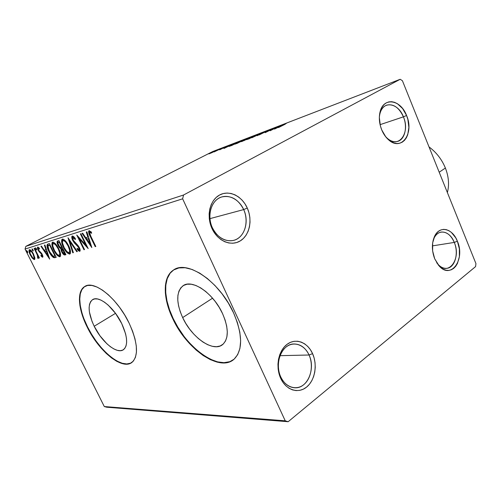 <?xml version="1.0" encoding="UTF-8"?>
<svg xmlns="http://www.w3.org/2000/svg" width="501" height="501" viewBox="0 0 501 501"><rect width="100%" height="100%" fill="white"/><g stroke="black" fill="none" stroke-linecap="round" stroke-linejoin="round"><path stroke-width="0.75" d="M436.684 262.699L438.162 264.503C448.733 276.665 461.502 258.485 454.282 242.428L457.369 241.181C465.479 259.236 451.176 279.765 439.245 266.075L434.699 258.785L432.632 250.907L432.657 242.872L434.762 235.958L436.496 233.266L438.6 231.224L440.98 229.915L443.548 229.377L446.203 229.627L448.84 230.648L451.37 232.395L455.71 237.762L457.369 241.181L459.367 248.84L459.386 256.669L457.413 263.507L455.753 266.225L453.724 268.336L451.388 269.745L448.846 270.402L446.184 270.264L443.504 269.338L440.924 267.653L438.532 265.267L434.699 258.785C431.718 250.832 431.63 243.448 434.436 236.635C439.302 225.187 452.491 228.118 457.369 241.181L454.282 242.428C458.941 253.193 454.989 267.59 446.98 268.317C443.222 268.705 439.79 266.833 436.684 262.699M432.394 245.885L454.282 242.428L432.394 245.885M385.375 136.36L387.48 138.489C398.852 149.035 410.476 132.633 403.424 116.852L406.562 115.474C414.477 133.228 401.464 151.74 388.632 139.867C385.757 137.349 383.453 134.03 381.731 129.903L380.378 125.876L379.338 117.591L379.689 113.671L380.61 110.114L382.063 107.045L383.979 104.596L386.284 102.855L388.889 101.878L391.682 101.703L394.563 102.329L397.418 103.726L402.629 108.567L406.562 115.474L407.858 119.388L408.885 127.429L407.72 134.769L406.355 137.825L404.526 140.318L402.297 142.14L399.748 143.23L396.974 143.524L394.08 143.017L391.187 141.708L388.394 139.66L385.82 136.93L381.731 129.903C379.276 123.666 378.718 117.672 380.059 111.93C383.403 96.737 400.712 99.517 406.562 115.474L403.424 116.852C407.733 126.985 404.921 139.428 397.725 141.376C393.492 142.497 389.371 140.825 385.375 136.36M380.084 124.655L403.424 116.852L380.084 124.655M212.374 227.761C217.384 238.839 229.245 243.862 237.449 238.752C245.728 233.798 248.552 220.246 243.693 209.581L247.269 208.028C252.736 220.039 249.586 235.295 240.273 240.9C231.055 246.686 217.659 241.05 211.992 228.525L212.374 227.761C206.456 215.58 211.441 199.68 221.774 196.943C231.042 195.064 238.351 199.279 243.693 209.581C249.636 222.006 244.275 238.294 233.228 240.467C224.492 241.789 217.54 237.549 212.374 227.761L211.992 228.525L210.263 223.778L209.299 218.805L209.142 213.808L209.8 208.992L211.24 204.546L213.401 200.644L216.188 197.444L219.488 195.058L223.17 193.58L227.091 193.048L231.086 193.48L235.013 194.845L238.726 197.087L242.083 200.112L244.964 203.807L247.269 208.028L248.916 212.618L249.849 217.415L250.024 222.237L249.448 226.922L248.12 231.28L246.104 235.157L243.455 238.407L240.273 240.9L236.679 242.534L232.796 243.242L228.775 242.979L224.774 241.751L220.947 239.597L217.447 236.591L214.422 232.852L211.992 228.525C206.187 216.081 209.844 200.225 219.488 195.058C229.057 189.704 241.945 195.935 247.269 208.028L243.693 209.581L209.938 218.643L243.693 209.581C238.952 198.847 227.485 193.355 219.012 198.127C210.464 202.73 207.239 216.751 212.374 227.761M280.76 376.94C285.438 387.286 296.285 390.793 303.694 384.705C311.177 378.769 313.607 364.972 309.054 355.002L312.574 353.631C317.684 364.853 314.985 380.384 306.574 387.104C298.245 393.993 286.002 390.072 280.71 378.374L280.76 376.94C274.034 363.394 281.957 343.955 293.793 343.98C300.393 343.98 305.478 347.65 309.054 355.002C315.749 368.636 307.583 388.475 295.133 387.812C288.989 387.492 284.199 383.872 280.76 376.94L280.71 378.374L279.088 373.89L278.155 369.087L277.955 364.152L278.5 359.298L279.758 354.714L281.675 350.575L284.173 347.049L287.148 344.268L290.486 342.34L294.037 341.319L297.682 341.244L301.27 342.102L304.671 343.855L307.764 346.435L310.432 349.729L312.574 353.631L314.127 357.977L315.029 362.618L315.242 367.383L314.766 372.093L313.607 376.583L311.816 380.685L309.443 384.236L306.574 387.104L303.318 389.171L299.792 390.354L296.135 390.598L292.478 389.884L288.977 388.225L285.764 385.689L282.971 382.357L280.71 378.374C275.293 366.776 278.437 350.612 287.148 344.268C295.79 337.755 307.595 342.308 312.574 353.631L309.054 355.002L280.034 355.672L309.054 355.002C304.621 344.945 294.118 340.943 286.466 346.736C278.738 352.378 275.97 366.676 280.76 376.94M182.658 317.59C176.076 302.623 176.145 292.058 182.859 285.902C191.795 278.55 213.42 293.098 222.582 313.676L225.106 320.026L226.696 326.17L227.297 331.856L226.897 336.847L225.525 340.949L223.258 344.024L220.202 345.966L216.495 346.73L212.28 346.304L207.733 344.732L203.018 342.089L198.308 338.488L193.768 334.067L189.553 328.988L185.808 323.433L182.658 317.59L180.222 311.66L178.575 305.848L177.792 300.362L177.905 295.396L178.932 291.144L180.855 287.774L183.604 285.432L187.105 284.224L191.238 284.23L195.841 285.464L200.738 287.912L205.729 291.488L210.614 296.053L215.18 301.427L219.225 307.382L222.582 313.676C228.744 328.211 228.819 338.457 222.807 344.425C213.482 352.823 191.739 337.655 182.658 317.59L212.562 298.201L182.658 317.59M94.188 326.264C88.107 313.1 87.531 304.251 92.466 299.73C98.609 295.058 114.009 307.301 121.718 323.565L125.594 333.841L126.477 338.513L126.621 342.609L126.014 345.984L124.705 348.502L122.751 350.093L120.24 350.7L117.272 350.324L113.971 348.99L110.458 346.767L106.87 343.749L99.956 335.789L94.188 326.264L92.002 321.323L89.403 311.96L89.103 307.877L89.497 304.401L90.587 301.677L92.341 299.811L94.702 298.897L97.589 298.984L100.901 300.086L104.502 302.178L108.26 305.184L115.606 313.457L121.718 323.565C127.561 336.547 128.175 345.22 123.572 349.598C117.215 354.727 101.822 342.164 94.188 326.264L115.518 313.332L94.188 326.264M84.644 286.566L84.995 286.365C77.016 291.031 78.538 309.117 87.55 326.915L87.212 327.115C78.2 309.317 76.672 291.231 84.644 286.566C93.9 279.639 117.328 298.158 129.076 323.032L124.705 315.016L119.633 307.414L114.078 300.544L108.285 294.713L102.511 290.154L96.994 287.029L91.965 285.451L87.606 285.432L84.08 286.941L81.494 289.885L79.928 294.106L79.408 299.423L79.928 305.623L81.456 312.467L83.911 319.719L87.212 327.115L91.232 334.424L95.841 341.381L100.883 347.769L106.193 353.368L111.591 357.964L116.89 361.39L121.906 363.501L126.44 364.183L130.31 363.375L133.36 361.077L135.439 357.332L136.441 352.253L136.297 346.022L134.988 338.87L132.552 331.098L129.076 323.032C137.863 342.684 138.821 355.816 131.951 362.411C122.181 370.408 98.772 351.145 87.212 327.115L87.55 326.915C98.879 350.412 121.58 369.5 131.694 362.599L131.682 362.611M174.079 269.701L173.665 269.97C162.906 276.94 163.251 298.082 173.171 318.517L172.801 318.761C162.869 298.32 162.518 277.172 173.271 270.202C186.741 259.393 219.601 281.349 233.554 312.824L228.356 303.067L222.075 293.837L214.985 285.539L207.414 278.543L199.699 273.126L192.184 269.494L185.17 267.753L178.932 267.922L173.697 269.933L169.632 273.646L166.852 278.882L165.418 285.395L165.343 292.922L166.601 301.189L169.119 309.9L172.801 318.761L177.511 327.485L183.097 335.789L189.378 343.398L196.154 350.061L203.206 355.541L210.301 359.624L217.19 362.142L223.621 362.949L229.339 361.966L234.105 359.173L237.687 354.627L239.916 348.452L240.649 340.862L239.816 332.15L237.424 322.669L233.554 312.824C242.766 334.743 242.929 350.205 234.048 359.223C219.695 372.45 186.56 349.053 172.801 318.761L173.171 318.517C186.56 347.882 218.223 371.053 233.222 359.887M183.535 195.014L25.839 246.348L212.806 151.496L400.199 79.283L183.535 195.014L182.64 198.809L285.238 420.827L104.296 406.549L25.05 249.078L182.64 198.809L285.238 420.827L288.163 421.717L475.574 266.607L475.95 263.639L402.416 80.73L400.199 79.283L183.535 195.014L182.64 198.809L25.05 249.078L104.296 406.549L106.719 407.213L288.163 421.717L475.574 266.607L475.95 263.639L402.416 80.73L400.199 79.283L212.806 151.496L25.839 246.348L25.05 249.078L25.839 246.348L183.535 195.014M212.048 152.611L216.52 150.212L210.27 153.087L216.739 150.181L210.84 152.792L208.923 153.882L212.048 152.611M222.325 147.983L214.04 151.953L222.325 147.983M219.67 149.818L226.89 146.242L219.67 149.818M238.99 141.57L229.045 146.436L231.838 145.447L240.793 140.875L231.712 144.914L229.045 146.417L231.838 145.447L238.99 141.57M252.592 136.328L241.614 141.645L252.592 136.328M263.689 132.057L251.828 137.788L261.453 133.197L257.282 135.696L263.582 132.095L251.828 137.788L261.453 133.197L257.282 135.696L263.689 132.057M278.675 126.283L271.868 129.797L274.304 127.968L265.154 132.684L272.663 128.901L270.177 130.755L279.351 126.02L271.868 129.797L274.304 127.968L265.154 132.684L272.663 128.901L270.177 130.755L278.675 126.283M285.351 124.116L278.5 127.567L285.351 124.116M274.485 129.108L286.559 123.246L281.95 125.407L279.445 126.371L280.717 125.501L274.485 129.108L286.559 123.246L281.95 125.407L279.445 126.371L280.717 125.501L274.485 129.108M269.287 129.872L259.161 134.951L269.287 129.872M255.685 135.715L258.153 134.218L255.347 135.295L246.755 139.635L255.266 135.928L258.203 134.249L257.201 134.525L246.736 139.66L255.685 135.715M243.624 140.343L246.148 138.902L243.43 139.885L234.925 144.169L242.772 140.775L245.227 139.134L234.9 144.2L243.624 140.343M223.916 148.484L235.257 143.004L230.992 145.002L228.869 145.816L230.303 144.914L223.916 148.484L235.257 143.004L230.992 145.002L228.869 145.816L230.303 144.914L223.916 148.484M223.49 147.613L222.15 148.202L223.49 147.613M219.188 149.267L217.86 149.855L219.188 149.267M212.311 151.916L210.996 152.492L212.311 151.916M34.807 257.62L33.079 253.249L30.373 249.893L29.434 249.655L28.964 250.331L29.553 253.349L31.851 257.595L33.999 259.543L34.707 259.336L34.895 258.322L33.529 254.095C32.17 251.37 30.805 249.893 29.434 249.655L29.321 249.711C28.689 250.75 29.02 252.529 30.304 255.059L32.433 258.316L34.406 259.549L34.807 257.62M34.544 248.252L34.093 248.39L37.318 254.984L37.857 256.907L37.437 257.138L38.239 258.453L38.233 256.644L38.94 258.065L39.397 257.934L34.544 248.252L34.093 248.39L37.318 254.984L37.732 258.222L38.289 258.428L38.233 256.644L38.94 258.065L39.397 257.934L34.544 248.252M42.648 257.201L42.892 256.155L41.827 253.625L39.128 250.901L38.314 249.442L38.327 248.258L39.473 249.091L39.278 248.101L37.675 247.068L37.375 247.876L38.007 249.943L39.184 251.84L41.552 254.12L42.147 255.829L40.919 255.159L41.069 256.074L42.309 257.151L42.779 257.138L42.247 254.389L38.558 249.999L38.295 248.271L39.473 249.091L39.278 248.101L37.6 247.106L38.126 250.193L41.808 254.571L42.053 255.998L40.919 255.159L41.069 256.074L42.648 257.201M47.921 244.062L46.969 245.196L47.213 247.256L50.3 254.038L53.35 257.464L54.44 257.752L56.212 257.364L49.374 243.605L47.639 244.175C46.58 245.471 46.988 247.895 48.854 251.452C50.175 254.264 51.722 256.293 53.501 257.545L56.212 257.364L49.374 243.605L47.921 244.062M58.949 240.605L57.471 241.087L57.083 241.764L58.066 245.477L59.381 247.557L60.878 248.753L61.354 251.064L62.907 253.819L64.253 254.953L65.919 254.696L58.949 240.605L57.483 241.081C56.813 241.877 57.008 243.342 58.066 245.477L60.878 248.753L61.736 251.909C62.832 254.107 63.909 255.122 64.973 254.953L65.919 254.696L58.949 240.605M68.011 237.762L72.789 252.805L73.371 252.648L69.683 241.263L76.759 251.715L77.348 251.558L68.011 237.762L72.789 252.805L73.371 252.648L69.683 241.263L76.759 251.715L77.348 251.558L68.011 237.762M80.36 233.898L85.759 244.945L76.747 235.025L83.955 249.742L84.512 249.586L79.133 238.608L88.182 248.577L80.918 233.723L80.36 233.898L85.759 244.945L76.747 235.025L83.955 249.742L84.512 249.586L79.133 238.608L88.182 248.577L80.918 233.723L80.36 233.898M90.919 236.434L89.573 232.677L90.055 232.276L91.627 233.291L91.351 232.026L89.059 230.717L88.545 231.512L88.777 233.059L95.221 246.649L95.81 246.486L90.919 236.434C89.892 234.719 89.51 233.341 89.767 232.307L91.627 233.291L91.351 232.026L88.915 230.786C88.358 232.088 88.802 233.98 90.261 236.459L95.221 246.649L95.81 246.486L90.919 236.434M91.821 247.582L86.905 231.844L86.272 232.044L87.857 237.111L85.765 237.737L82.665 233.172L82.045 233.366L91.821 247.582L86.905 231.844L86.272 232.044L87.857 237.111L85.765 237.737L82.665 233.172L82.045 233.366L91.821 247.582M72.238 236.009L71.787 237.687L72.695 240.411L74.311 242.891L78.538 247.294L79.133 249.755L78.569 249.742L77.129 248.245L77.141 249.254L78.469 250.744L79.715 251.327L80.129 249.924L79.026 247.006L74.123 241.639L72.877 239.372L73.014 237.493L75.313 239.591L75.394 238.714L73.353 236.384L72.113 236.065C71.505 236.929 71.699 238.382 72.695 240.411L78.807 247.795L79.077 249.799L77.129 248.245L77.141 249.254L79.847 251.27C80.36 250.538 80.191 249.31 79.327 247.582L77.956 245.44L73.24 240.267L72.927 237.53L75.313 239.591L75.394 238.714C74.273 236.998 73.221 236.096 72.238 236.009M68.618 245.772L64.704 240.173L63.02 239.115L61.836 239.491L61.667 242.321L62.869 246.085L64.861 249.867L67.372 252.98L69.426 254.095L70.04 253.919L70.528 252.967L70.284 250.174L68.618 245.772C66.627 241.695 64.535 239.478 62.337 239.121L62.143 239.209C61.116 240.875 61.554 243.599 63.464 247.369C65.437 251.439 67.535 253.669 69.758 254.051L69.952 253.976C70.985 252.322 70.541 249.586 68.618 245.772M58.698 248.69L54.885 243.217L53.256 242.177L52.129 242.534L51.91 244.726L53.194 248.959L55.148 252.648L57.584 255.698L59.569 256.794L60.608 255.704L60.345 252.986L58.698 248.69C56.745 244.707 54.715 242.54 52.605 242.177L52.423 242.259C51.453 243.874 51.904 246.523 53.776 250.212C55.717 254.182 57.753 256.368 59.882 256.756L60.07 256.681C61.041 255.084 60.583 252.423 58.698 248.69M49.699 259.149L44.908 245.002L44.395 245.164L45.942 249.717L44.22 250.231L41.433 246.091L40.932 246.248L49.699 259.149L44.908 245.002L44.395 245.164L45.942 249.717L44.22 250.231L41.433 246.091L40.932 246.248L49.693 259.13M36.441 248.74L35.439 247.801L36.147 249.68L36.692 249.918L36.611 249.135L35.496 247.757L35.69 248.978L36.617 249.968L36.441 248.74M33.003 249.811L32.008 248.878L32.715 250.738L33.254 250.976L33.172 250.199L32.07 248.834L32.264 250.043L33.185 251.026L33.003 249.811M27.524 251.515L26.547 250.594L27.499 252.654L27.611 251.702L26.609 250.544L26.803 251.734L27.705 252.711L27.524 251.515M170.027 273.414L167.24 278.644L165.806 285.157L165.725 292.684L166.983 300.951L169.495 309.662L173.171 318.517L177.88 327.241L183.466 335.538M189.747 343.147L196.524 349.811L203.575 355.284L210.67 359.367L217.559 361.872L223.991 362.68L229.715 361.697M84.256 319.513L87.55 326.915L91.57 334.217L96.179 341.175L101.221 347.562L106.525 353.155L111.923 357.745L117.228 361.171L122.238 363.275L126.778 363.958L130.655 363.156M84.431 286.741L81.851 289.684L80.279 293.905L79.753 299.229L80.273 305.422L81.795 312.267M95.754 246.36L95.221 246.649L95.754 246.36M90.794 236.178L90.261 236.459L90.794 236.178M89.566 232.752L89.403 230.698L89.566 232.752M90.694 231.863L91.382 232.157L90.318 232.376L91.076 231.976L90.587 231.882L89.823 232.276L90.499 231.925M89.767 232.307L90.587 231.882M91.044 245.108L90.218 243.881L91.044 245.108M86.961 239.096L85.99 237.668L86.961 239.096M88.452 236.798L87.857 237.111L88.452 236.798M88.946 238.376L86.761 239.202L88.946 238.376M90.017 243.987L86.761 239.202L88.953 238.413L88.364 238.726L90.017 243.987L90.6 243.68L90.017 243.987L86.761 239.202L88.364 238.726L90.017 243.987M87.03 246.223L85.853 244.901L87.03 246.223M79.797 238.263L79.133 238.608L79.797 238.263M84.456 249.473L83.955 249.742L84.456 249.473M79.377 238.482L78.632 236.96L79.377 238.482M86.272 244.676L85.759 244.945L86.272 244.676M73.998 237.111L73.622 237.173M80.091 250.92L78.663 249.792L80.091 250.92M77.718 248.947L77.141 249.254L77.718 248.947M79.302 247.532L78.807 247.795L79.302 247.532M78.156 245.69L77.555 246.01L78.156 245.69M76.903 244.369L76.171 244.757L76.903 244.369M73.19 240.154L72.695 240.411L73.19 240.154M72.526 236.19L72.67 238.013L72.595 235.996M79.816 249.404L79.077 249.799M77.273 251.446L76.759 251.715L77.273 251.446M70.196 240.994L69.683 241.263L70.196 240.994M73.328 252.523L72.789 252.805L73.328 252.523M69.877 241.163L69.476 239.929L69.877 241.163M70.096 253.869L69.758 254.051L70.096 253.869M70.253 253.706L67.641 252.147L70.253 253.706M63.934 247.118L63.464 247.369L63.934 247.118M62.262 240.799L62.406 241.977L62.594 239.071M62.562 239.115L62.381 239.491M62.293 239.829L62.262 240.148M63.564 240.323L65.117 240.58L63.564 240.323M69.614 252.247L70.397 250.694L70.353 251.333M69.013 252.604C67.228 252.247 65.55 250.45 63.978 247.218C62.418 244.156 62.074 241.958 62.932 240.637L63.076 240.574C64.842 240.893 66.514 242.678 68.098 245.935L68.574 245.684L68.098 245.935C69.652 249.01 70.008 251.214 69.163 252.548L68.13 252.448L66.815 251.427L64.234 247.726L62.519 243.142L62.487 241.288L63.076 240.574L64.278 240.887L65.675 242.171L68.098 245.935L69.564 250.03L69.626 251.715L69.013 252.604M64.084 253.963L65.838 254.533L64.973 254.953L65.694 254.571L63.702 253.531M62.193 251.671L61.736 251.909L62.193 251.671M61.667 249.373L61.598 248.377L60.878 248.753L61.598 248.377L60.414 247.525L61.598 248.377L61.667 249.373M58.529 245.239L58.066 245.477L58.529 245.239M57.966 242.96L57.991 240.906L57.966 242.96M58.323 242.497L59.625 241.97L59.156 242.208L61.748 247.45L60.602 247.6L59.531 246.811L57.947 243.267L58.129 242.641L59.156 242.208L61.748 247.45L62.212 247.206L60.602 247.6L58.567 245.327C57.859 243.862 57.772 242.916 58.323 242.497L59.306 242.014M62.901 248.602L62.205 248.972L64.692 253.4L64.159 253.544L62.23 251.74L61.942 249.072L62.901 248.602L61.974 249.06L62.926 248.653L62.462 248.891L64.692 253.4L65.155 253.155L63.727 253.537L62.669 252.529L61.661 250.181L61.974 249.06M60.201 256.587L59.882 256.756L60.201 256.587M60.358 256.412L57.934 254.959L60.358 256.412M54.227 249.98L53.776 250.212L54.227 249.98M52.574 243.805L52.868 242.133M52.849 242.165L52.674 242.534M53.826 243.348L55.216 243.542L53.826 243.348M60.007 254.909L60.446 254.107M59.156 255.341C57.44 254.984 55.811 253.224 54.271 250.068C52.743 247.074 52.38 244.939 53.194 243.655L53.331 243.599C55.022 243.918 56.644 245.665 58.197 248.84L58.655 248.602L58.197 248.84C59.725 251.846 60.089 253.994 59.293 255.285L58.31 255.184L57.033 254.182L54.521 250.569L52.824 246.091L52.774 244.288L53.331 243.599L54.484 243.912L55.83 245.164L58.197 248.84L59.65 252.842L59.732 254.483L59.156 255.341M55.154 257.376L53.501 257.545L54.208 257.17L52.743 255.98L54.465 257.276M49.292 251.226L48.854 251.452L49.292 251.226M47.858 246.611L48.065 244.012L47.683 244.826L47.858 246.611M49.793 244.958L49.073 245.327L50.037 244.939L49.593 245.171L55.029 256.092L53.119 256.186L49.336 251.314L47.964 246.072L50.012 244.889L48.566 245.528M55.029 256.092L52.874 256.061L50.607 253.562L48.046 248.033L47.871 246.454L48.453 245.584L49.593 245.171L55.029 256.092M48.829 256.575L48.29 255.773L48.829 256.575M45.366 251.427L44.508 250.149L45.366 251.427M46.424 249.467L45.942 249.717L46.424 249.467M46.9 250.869L45.115 251.558L46.9 250.869M48.04 255.905L45.115 251.558L46.912 250.92L46.43 251.17L48.04 255.905L48.516 255.654L48.04 255.905L45.115 251.558L46.43 251.17L48.04 255.905M42.936 256.744L42.046 256.005L42.936 256.744M41.564 255.811L41.069 256.074L41.564 255.811M42.071 255.986L42.723 255.648M42.228 254.351L41.808 254.571L42.228 254.351M41.727 253.475L41.257 253.719L41.727 253.475M40.969 252.498L40.293 252.848L40.969 252.498M40.844 252.372L40.23 251.84L40.844 252.372M39.598 251.358L39.028 251.652L39.598 251.358M38.546 249.974L38.126 250.193L38.546 249.974M38.226 248.327L38.089 247.106L38.226 248.327M39.084 247.889L38.295 248.271M36.379 248.621L35.69 248.978L36.379 248.621M39.354 257.846L38.94 258.065L39.354 257.846M38.64 256.431L38.233 256.644L38.64 256.431M38.464 257.89L37.732 258.222L38.427 257.858L38.195 257.007L38.464 257.89M38.308 256.944L37.732 257.245M37.794 254.74L37.318 254.984L37.794 254.74M36.141 251.433L35.728 251.646L36.141 251.433M32.941 249.692L32.264 250.043L32.941 249.692M34.682 259.18L34.256 258.992M32.972 258.034L32.433 258.316L32.972 258.034M30.705 254.852L30.304 255.059L30.705 254.852M29.647 250.625L29.634 250.174M30.874 250.456L30.029 250.832C31.062 251.057 32.083 252.185 33.085 254.22C34.062 256.13 34.337 257.501 33.905 258.334L33.817 258.378C32.759 258.096 31.732 256.944 30.736 254.921C29.766 253.03 29.496 251.677 29.947 250.869L30.599 250.538M33.085 254.22L33.486 254.013L33.085 254.22L34.149 257.827L33.667 258.391L32.671 257.758L30.173 253.644L29.903 250.895L31.582 251.859L33.085 254.22M27.461 251.402L26.803 251.734L27.461 251.402M379.37 116.683C380.146 110.64 382.57 106.788 386.64 105.129C393.473 103.619 399.065 107.527 403.424 116.852C398.214 102.68 382.833 100.281 379.883 113.746L379.37 116.683M433.127 240.417C434.774 235.645 437.417 232.865 441.049 232.082C446.56 231.587 450.969 235.032 454.282 242.428C449.942 230.817 438.212 228.268 433.897 238.432L433.127 240.417M288.163 421.717L106.719 407.213L104.296 406.549L285.238 420.827L288.163 421.717M276.665 127.974L280.717 126.008L276.665 127.974M248.646 138.915L249.961 137.913L257.082 134.775L248.684 139.002L247.926 139.14L248.214 138.865L251.402 137.199L256.913 134.919L248.646 138.915M243.881 140.712L246.786 139.222L243.881 140.712M247.713 138.752L251.051 137.036L247.713 138.752M236.735 143.48L245.064 139.397L236.773 143.562L236.059 143.687L236.378 143.405L239.547 141.752L244.883 139.547L236.735 143.48M239.284 141.57L231.825 145.453L230.191 145.879L239.284 141.57M226.026 147.4L229.859 145.609L226.026 147.4M226.458 146.38L223.446 147.876L226.458 146.38M210.295 153.319L215.768 150.638L210.295 153.319M445.389 168.042C448.739 176.696 449.397 184.869 447.374 192.553C449.397 184.869 448.739 176.696 445.389 168.042L439.195 172.219L445.389 168.042C441.838 159.431 436.384 152.385 429.025 146.912C436.384 152.385 441.838 159.431 445.389 168.042M438.162 264.503L439.245 266.075M387.48 138.489L388.632 139.867M183.767 285.338L182.859 285.902M92.848 299.504L92.466 299.73M173.665 269.97L173.271 270.202M72.927 237.53L73.672 237.148M62.932 240.637L63.665 240.261M69.163 252.548L69.896 252.16M53.194 243.655L53.914 243.286M59.293 255.285L60.014 254.909M42.053 255.998L42.754 255.635M29.947 250.869L30.642 250.513M33.905 258.334L34.594 257.977M379.883 113.746L380.059 111.93M433.897 238.432L434.436 236.635"/></g></svg>
